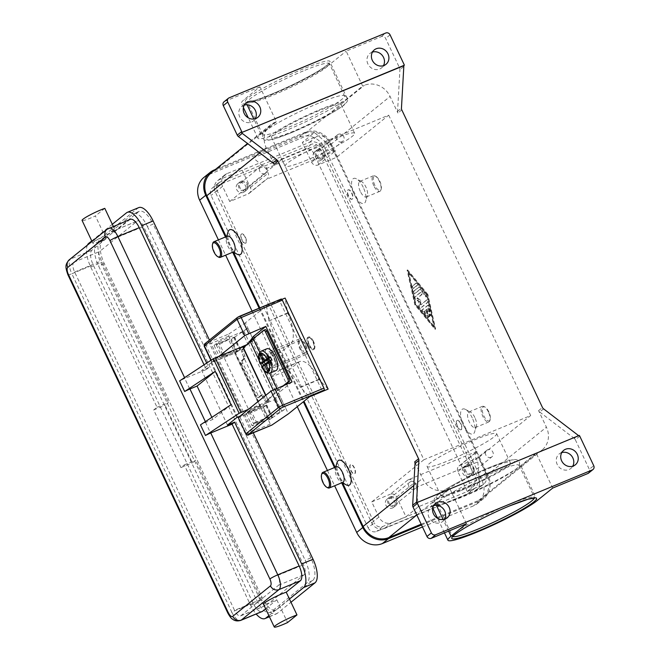 <?xml version="1.0" encoding="UTF-8"?>
<svg xmlns="http://www.w3.org/2000/svg" width="660" height="660" viewBox="0 0 660 660"><rect width="100%" height="100%" fill="white"/><g stroke="black" fill="none" stroke-linecap="round" stroke-linejoin="round"><path stroke-width="0.49" stroke-dasharray="3.3 2.47" d="M318.442 103.224A45.21 4.942 154.7 0 0 263.06 133.353A45.21 4.942 154.7 0 0 262.713 134.557A45.21 4.942 154.7 0 0 288.725 127.248A45.21 4.942 154.7 0 0 344.462 95.915A45.21 4.942 154.7 0 0 343.307 95.419A45.21 4.942 154.7 0 0 318.442 103.224M309.342 344.759A5.907 2.409 -112.5 0 0 314.3 347.663A5.907 2.409 -112.5 0 0 313.228 341.624A5.907 2.409 -112.5 0 0 310.258 337.895A5.907 2.409 -112.5 0 0 308.154 339.257A5.907 2.409 -112.5 0 0 309.342 344.759M308.352 345.279A6.757 2.755 -112.5 0 0 313.153 349.726A6.757 2.755 -112.5 0 0 314.02 348.596A6.757 2.755 -112.5 0 0 312.79 341.69A6.757 2.755 -112.5 0 0 309.4 337.433A6.757 2.755 -112.5 0 0 307.989 337.243A6.757 2.755 -112.5 0 0 308.352 345.279M275.929 370.606A11.814 4.826 67.5 0 1 267.531 362.827A11.814 4.826 67.5 0 1 266.896 348.769M261.723 366.803L264.016 366.085A11.814 4.826 67.5 0 1 263.596 365.293M313.5 341.393A6.757 2.755 -112.5 0 0 308.698 336.955A6.757 2.755 -112.5 0 0 309.061 344.982A6.757 2.755 -112.5 0 0 313.863 349.429A6.757 2.755 -112.5 0 0 313.5 341.393M262.334 396.685L262.193 396.412A2.359 0.726 -113.3 0 0 261.409 395.34A2.359 0.726 -113.3 0 0 260.89 395.142A2.359 0.726 -113.3 0 0 260.815 395.183L262.292 394.556A2.359 0.726 66.7 0 1 262.366 394.507A2.359 0.726 66.7 0 1 262.886 394.705A2.359 0.726 66.7 0 1 263.67 395.786L265.782 399.679A2.359 0.726 -113.3 0 0 266.566 400.752A2.359 0.726 -113.3 0 0 267.085 400.95A2.359 0.726 -113.3 0 0 267.16 400.909L265.238 401.321L262.334 396.685L243.202 356.202L241.329 350.732L241.593 349.833L244.076 347.828L243.482 347.861M242.913 363.322L241.436 363.957A2.359 0.726 66.7 0 1 240.892 362.299A2.359 0.726 66.7 0 1 240.991 361.3L242.459 360.665A2.359 0.726 -113.3 0 0 242.368 361.663A2.359 0.726 -113.3 0 0 242.913 363.322L258.118 395.48A2.359 0.726 -113.3 0 0 258.984 396.825A2.359 0.726 -113.3 0 0 259.603 397.122A2.359 0.726 -113.3 0 0 259.677 397.072L258.2 397.708A2.359 0.726 66.7 0 1 258.126 397.757A2.359 0.726 66.7 0 1 257.515 397.46A2.359 0.726 66.7 0 1 256.641 396.115L258.118 395.48M241.593 349.833L242.781 349.322A2.359 0.726 -113.3 0 0 242.657 350.163A2.359 0.726 -113.3 0 0 243.061 351.607L244.802 355.864A2.359 0.726 66.7 0 1 245.207 357.299A2.359 0.726 66.7 0 1 245.083 358.141L243.606 358.776A2.359 0.726 -113.3 0 0 243.73 357.935A2.359 0.726 -113.3 0 0 243.325 356.499L243.202 356.202M238.078 417.805L262.663 407.888L270.336 424.124L271.656 425.164M237.46 317.419A1.691 1.526 -128.9 0 1 237.806 317.212L205.07 343.67L228.847 334.051L228.739 336.13L236.412 352.366L211.827 362.274L219.532 355.954M287.521 312.906L269.008 320.925A27.011 11.03 67.5 0 1 274.519 340.189A27.011 11.03 67.5 0 1 271.606 352.374L262.729 359.551L281.383 351.829L290.26 344.652A27.011 11.03 -112.5 0 0 293.172 332.475A27.011 11.03 -112.5 0 0 287.661 313.203L285.112 298.072M328.135 389.103L318.928 379.351A27.011 11.03 -112.5 0 0 308.212 364.287A27.011 11.03 -112.5 0 0 299.722 361.564A27.011 11.03 -112.5 0 0 298.576 362.249L289.699 369.427L281.383 351.829M289.699 369.427L271.046 377.149L279.923 369.971A27.011 11.03 67.5 0 1 281.069 369.286A27.011 11.03 67.5 0 1 289.558 372.009A27.011 11.03 67.5 0 1 300.275 387.073L309.482 396.817M491.131 457.273A4.15 3.762 -128.9 0 1 486.75 450.31A4.15 3.762 -128.9 0 1 492.608 451.621A4.15 3.762 -128.9 0 1 491.131 457.273M469.392 476.19A5.23 4.744 51.1 0 0 470.464 475.555A5.23 4.744 51.1 0 0 471.257 469.062A5.23 4.744 51.1 0 0 464.945 466.777A5.23 4.744 51.1 0 0 463.881 467.412A5.23 4.744 51.1 0 0 463.081 473.905A5.23 4.744 51.1 0 0 469.392 476.19M467.164 464.986A5.23 4.744 -128.9 0 1 473.476 467.263A5.23 4.744 -128.9 0 1 472.684 473.756A5.23 4.744 -128.9 0 1 471.611 474.391A5.23 4.744 -128.9 0 1 465.3 472.114A5.23 4.744 -128.9 0 1 466.1 465.622A5.23 4.744 -128.9 0 1 467.164 464.986M467.627 465.96A4.15 3.762 -128.9 0 1 471.999 472.923A4.15 3.762 -128.9 0 1 466.15 471.611A4.15 3.762 -128.9 0 1 467.627 465.96M265.072 173.539A4.15 3.762 -128.9 0 1 260.7 166.576A4.15 3.762 -128.9 0 1 266.549 167.887A4.15 3.762 -128.9 0 1 265.072 173.539M243.334 192.448A5.23 4.744 51.1 0 0 244.406 191.821A5.23 4.744 51.1 0 0 245.198 185.32A5.23 4.744 51.1 0 0 238.887 183.043A5.23 4.744 51.1 0 0 237.823 183.678A5.23 4.744 51.1 0 0 237.023 190.171A5.23 4.744 51.1 0 0 243.334 192.448M241.106 181.252A5.23 4.744 -128.9 0 1 247.417 183.529A5.23 4.744 -128.9 0 1 246.625 190.022A5.23 4.744 -128.9 0 1 245.553 190.657A5.23 4.744 -128.9 0 1 239.242 188.38A5.23 4.744 -128.9 0 1 240.042 181.888A5.23 4.744 -128.9 0 1 241.106 181.252M241.568 182.226A4.15 3.762 -128.9 0 1 245.941 189.181A4.15 3.762 -128.9 0 1 240.091 187.877A4.15 3.762 -128.9 0 1 241.568 182.226M414.233 489.093A4.15 3.762 -128.9 0 1 409.86 482.13A4.15 3.762 -128.9 0 1 415.709 483.442A4.15 3.762 -128.9 0 1 414.233 489.093M392.494 508.002A5.23 4.744 51.1 0 0 393.566 507.375A5.23 4.744 51.1 0 0 394.358 500.874A5.23 4.744 51.1 0 0 388.055 498.597A5.23 4.744 51.1 0 0 386.983 499.232A5.23 4.744 51.1 0 0 386.191 505.725A5.23 4.744 51.1 0 0 392.494 508.002M390.274 496.807A5.23 4.744 -128.9 0 1 396.577 499.084A5.23 4.744 -128.9 0 1 395.786 505.577A5.23 4.744 -128.9 0 1 394.713 506.212A5.23 4.744 -128.9 0 1 388.41 503.935A5.23 4.744 -128.9 0 1 389.202 497.442A5.23 4.744 -128.9 0 1 390.274 496.807M390.728 497.78A4.15 3.762 -128.9 0 1 395.101 504.735A4.15 3.762 -128.9 0 1 389.251 503.431A4.15 3.762 -128.9 0 1 390.728 497.78M341.971 141.719A4.15 3.762 -128.9 0 1 337.59 134.764A4.15 3.762 -128.9 0 1 343.447 136.067A4.15 3.762 -128.9 0 1 341.971 141.719M320.232 160.636A5.23 4.744 51.1 0 0 321.296 160A5.23 4.744 51.1 0 0 322.096 153.508A5.23 4.744 51.1 0 0 315.785 151.222A5.23 4.744 51.1 0 0 314.721 151.858A5.23 4.744 51.1 0 0 313.921 158.35A5.23 4.744 51.1 0 0 320.232 160.636M318.004 149.432A5.23 4.744 -128.9 0 1 324.316 151.709A5.23 4.744 -128.9 0 1 323.515 158.202A5.23 4.744 -128.9 0 1 322.451 158.837A5.23 4.744 -128.9 0 1 316.14 156.56A5.23 4.744 -128.9 0 1 316.94 150.067A5.23 4.744 -128.9 0 1 318.004 149.432M318.466 150.406A4.15 3.762 -128.9 0 1 322.839 157.369A4.15 3.762 -128.9 0 1 316.981 156.057A4.15 3.762 -128.9 0 1 318.466 150.406M234.184 351.277A6.757 0.742 154.7 0 1 234.176 351.376A6.757 0.742 -25.3 0 1 232.848 352.457A6.757 0.742 -25.3 0 1 226.198 355.814A6.757 0.742 -25.3 0 1 221.974 357.052A6.757 0.742 -25.3 0 1 223.311 355.872L217.577 343.736A6.757 0.742 154.7 0 0 216.645 344.388A6.757 0.742 154.7 0 0 216.241 344.916A6.757 0.742 154.7 0 0 220.126 343.827A6.757 0.742 154.7 0 0 227.114 340.321A6.757 0.742 154.7 0 0 228.442 339.24L265.733 418.135A6.757 0.742 -25.3 0 1 264.404 419.207A6.757 0.742 -25.3 0 1 257.416 422.713A6.757 0.742 -25.3 0 1 253.531 423.803A6.757 0.742 -25.3 0 1 253.935 423.274A6.757 0.742 -25.3 0 1 254.867 422.631L249.125 410.487A6.757 0.742 154.7 0 0 247.789 411.667A6.757 0.742 154.7 0 0 252.021 410.429A6.757 0.742 154.7 0 0 258.662 407.072A6.757 0.742 154.7 0 0 259.999 405.991A6.757 0.742 -25.3 0 0 259.999 405.892A6.757 0.742 -25.3 0 0 256.113 406.989A6.757 0.742 -25.3 0 0 249.125 410.487L223.311 355.872A6.757 0.742 154.7 0 1 230.299 352.374A6.757 0.742 154.7 0 1 234.184 351.277L259.999 405.892M265.658 608.801L276.804 599.791A15.197 1.658 -25.3 0 1 268.257 603.322A15.197 1.658 -25.3 0 1 263.505 604.246M113.297 226.355L115.541 231.107A15.197 1.658 154.7 0 0 100.518 237.856A15.197 1.658 154.7 0 0 92.829 243.177A15.197 1.658 154.7 0 0 97.589 242.261A15.197 1.658 154.7 0 0 106.128 238.722L95.37 215.968A15.197 1.658 -25.3 0 1 86.831 219.499A15.197 1.658 -25.3 0 1 82.071 220.423M231.033 404.72L212.85 419.413L205.73 422.367A6.757 0.742 154.7 0 0 201.052 424.553A6.757 0.742 154.7 0 0 200.467 424.867M204.055 364.798L206.291 369.526L184.932 378.37A6.757 0.742 154.7 0 0 180.254 380.556A6.757 0.742 154.7 0 0 179.668 380.878M321.816 473.764A8.44 3.448 -112.5 0 0 323.35 482.394A8.44 3.448 -112.5 0 0 327.591 487.723M336.427 466.76A8.44 3.448 -112.5 0 0 335.346 468.171A8.44 3.448 -112.5 0 0 336.88 476.8A8.44 3.448 -112.5 0 0 341.113 482.122A8.44 3.448 -112.5 0 0 342.878 482.353M346.269 484.894A13.505 5.511 67.5 0 1 339.487 476.38A13.505 5.511 67.5 0 1 337.029 462.569M351.087 470.481A5.065 2.071 -112.5 0 0 354.692 473.814A5.065 2.071 -112.5 0 0 354.42 467.791A5.065 2.071 -112.5 0 0 350.815 464.459A5.065 2.071 -112.5 0 0 351.087 470.481M350.807 470.596A5.065 2.071 -112.5 0 0 354.403 473.93A5.065 2.071 -112.5 0 0 354.131 467.907A5.065 2.071 -112.5 0 0 350.534 464.574A5.065 2.071 -112.5 0 0 350.807 470.596M488.383 411.914A8.44 3.448 -112.5 0 0 484.151 406.593A8.44 3.448 -112.5 0 0 482.386 406.362A8.44 3.448 -112.5 0 0 482.839 416.402A8.44 3.448 -112.5 0 0 488.837 421.963A8.44 3.448 -112.5 0 0 489.926 420.544A8.44 3.448 -112.5 0 0 488.383 411.914M488.821 411.848A7.598 3.102 -112.5 0 0 485.009 407.055A7.598 3.102 -112.5 0 0 482.303 408.812A7.598 3.102 -112.5 0 0 483.829 415.882A7.598 3.102 -112.5 0 0 490.207 419.611A7.598 3.102 -112.5 0 0 488.821 411.848M474.862 417.516A8.44 3.448 -112.5 0 0 470.621 412.195A8.44 3.448 -112.5 0 0 468.856 411.955A8.44 3.448 -112.5 0 0 469.31 421.996A8.44 3.448 -112.5 0 0 475.315 427.556A8.44 3.448 -112.5 0 0 476.396 426.145A8.44 3.448 -112.5 0 0 474.862 417.516M472.255 417.937A13.505 5.511 -112.5 0 0 465.473 409.423A13.505 5.511 -112.5 0 0 460.655 412.533A13.505 5.511 -112.5 0 0 463.378 425.114A13.505 5.511 -112.5 0 0 474.713 431.747A13.505 5.511 -112.5 0 0 472.255 417.937M460.647 423.835A5.065 2.071 -112.5 0 0 457.05 420.502A5.065 2.071 -112.5 0 0 457.322 426.525A5.065 2.071 -112.5 0 0 460.919 429.858A5.065 2.071 -112.5 0 0 460.647 423.835M457.603 426.409A5.065 2.071 67.5 0 1 457.331 420.379A5.065 2.071 67.5 0 1 460.936 423.712A5.065 2.071 67.5 0 1 461.208 429.742A5.065 2.071 67.5 0 1 457.603 426.409M218.584 257.12A8.44 3.448 67.5 0 1 214.351 251.798A8.44 3.448 67.5 0 1 212.809 243.169M233.879 251.757A8.44 3.448 67.5 0 1 232.114 251.526A8.44 3.448 67.5 0 1 227.873 246.205A8.44 3.448 67.5 0 1 226.339 237.575A8.44 3.448 67.5 0 1 227.419 236.156M237.262 254.298A13.505 5.511 67.5 0 1 230.48 245.784A13.505 5.511 67.5 0 1 228.022 231.974M245.413 237.196A5.065 2.071 67.5 0 1 245.685 243.218A5.065 2.071 67.5 0 1 242.088 239.885A5.065 2.071 67.5 0 1 241.816 233.863A5.065 2.071 67.5 0 1 245.413 237.196M241.799 240.001A5.065 2.071 -112.5 0 0 245.404 243.334A5.065 2.071 -112.5 0 0 245.132 237.311A5.065 2.071 -112.5 0 0 241.527 233.978A5.065 2.071 -112.5 0 0 241.799 240.001M373.832 185.806A8.44 3.448 67.5 0 1 373.387 175.766A8.44 3.448 67.5 0 1 375.144 175.997A8.44 3.448 67.5 0 1 379.385 181.319A8.44 3.448 67.5 0 1 380.919 189.948A8.44 3.448 67.5 0 1 379.838 191.359A8.44 3.448 67.5 0 1 373.832 185.806M374.822 185.287A7.598 3.102 67.5 0 1 373.296 178.208A7.598 3.102 67.5 0 1 376.002 176.459A7.598 3.102 67.5 0 1 379.822 181.252A7.598 3.102 67.5 0 1 381.2 189.016A7.598 3.102 67.5 0 1 374.822 185.287M360.31 191.4A8.44 3.448 67.5 0 1 359.857 181.36A8.44 3.448 67.5 0 1 361.622 181.591A8.44 3.448 67.5 0 1 365.854 186.92A8.44 3.448 67.5 0 1 367.389 195.55A8.44 3.448 67.5 0 1 366.308 196.96A8.44 3.448 67.5 0 1 360.31 191.4M363.248 187.341A13.505 5.511 -112.5 0 0 356.466 178.827A13.505 5.511 -112.5 0 0 351.656 181.937A13.505 5.511 -112.5 0 0 354.37 194.518A13.505 5.511 -112.5 0 0 365.706 201.143A13.505 5.511 -112.5 0 0 363.248 187.341M348.315 195.929A5.065 2.071 67.5 0 1 348.043 189.898A5.065 2.071 67.5 0 1 351.648 193.24A5.065 2.071 67.5 0 1 351.92 199.262A5.065 2.071 67.5 0 1 348.315 195.929M348.604 195.805A5.065 2.071 67.5 0 1 348.332 189.783A5.065 2.071 67.5 0 1 351.928 193.116A5.065 2.071 67.5 0 1 352.201 199.147A5.065 2.071 67.5 0 1 348.604 195.805M493.036 472.585A45.21 4.942 154.7 0 0 437.308 503.918A45.21 4.942 154.7 0 0 438.463 504.413A45.21 4.942 154.7 0 0 463.32 496.609A45.21 4.942 154.7 0 0 518.711 466.48A45.21 4.942 154.7 0 0 519.057 465.275A45.21 4.942 154.7 0 0 493.036 472.585M449.237 460.325A38.453 4.207 154.7 0 0 496.65 433.669A38.453 4.207 154.7 0 0 474.515 439.89A38.453 4.207 154.7 0 0 427.111 466.546A38.453 4.207 154.7 0 0 449.237 460.325M462.866 489.151A38.453 4.207 154.7 0 0 510.271 462.495A38.453 4.207 154.7 0 0 488.144 468.715A38.453 4.207 154.7 0 0 440.74 495.363A38.453 4.207 154.7 0 0 462.866 489.151M307.246 159.943A38.453 4.207 -25.3 0 1 285.12 166.163A38.453 4.207 -25.3 0 1 332.524 139.507A38.453 4.207 -25.3 0 1 354.659 133.287A38.453 4.207 -25.3 0 1 307.246 159.943M318.904 110.682A38.453 4.207 154.7 0 0 271.499 137.338A38.453 4.207 154.7 0 0 293.626 131.117A38.453 4.207 154.7 0 0 341.03 104.462A38.453 4.207 154.7 0 0 318.904 110.682M579.777 436.178L575.338 439.766A3.374 3.061 51.1 0 0 574.241 438.405L578.127 435.27M543.559 408.845L539.674 411.98A3.374 3.061 -128.9 0 1 538.577 410.619L546.406 427.185A20.262 18.356 -128.9 0 1 542.058 450.013A20.262 18.356 -128.9 0 1 537.925 452.463L536.192 453.181L552.684 488.078M397.633 112.2A3.374 3.061 -128.9 0 1 397.567 111.35L399.927 69.647A3.374 3.061 51.1 0 0 399.589 67.972L385.638 38.445A3.374 3.061 51.1 0 0 381.348 36.589L346.153 51.158L362.645 86.047L364.378 85.33A20.262 18.356 -128.9 0 1 390.076 96.459L397.906 113.025A3.374 3.061 -128.9 0 1 397.633 112.2M588.571 473.096A3.374 3.061 51.1 0 0 589.297 469.293L593.736 465.704M229.152 97.82L224.713 101.401A3.374 3.061 51.1 0 0 224.02 101.813M244.282 105.13A9.281 8.415 51.1 0 0 243.614 105.377A9.281 8.415 51.1 0 0 241.717 106.499A9.281 8.415 51.1 0 0 240.306 118.016A9.281 8.415 51.1 0 0 251.501 122.059A9.281 8.415 51.1 0 0 253.39 120.937A9.281 8.415 51.1 0 0 255.263 118.718M561.767 452.611A9.281 8.415 51.1 0 0 561.091 452.851A9.281 8.415 51.1 0 0 559.202 453.973A9.281 8.415 51.1 0 0 557.791 465.498A9.281 8.415 51.1 0 0 568.986 469.54A9.281 8.415 51.1 0 0 570.875 468.418A9.281 8.415 51.1 0 0 572.748 466.191M372.446 52.099A9.281 8.415 51.1 0 0 371.77 52.338A9.281 8.415 51.1 0 0 369.88 53.468A9.281 8.415 51.1 0 0 368.47 64.985A9.281 8.415 51.1 0 0 379.665 69.028A9.281 8.415 51.1 0 0 381.554 67.906A9.281 8.415 51.1 0 0 383.427 65.686M433.603 505.642A9.281 8.415 51.1 0 0 432.935 505.882A9.281 8.415 51.1 0 0 431.038 507.004A9.281 8.415 51.1 0 0 429.627 518.529A9.281 8.415 51.1 0 0 440.822 522.571A9.281 8.415 51.1 0 0 442.712 521.449A9.281 8.415 51.1 0 0 444.584 519.23M578.597 435.699A3.374 3.061 -128.9 0 1 578.737 435.856L416.608 502.945M578.737 435.856L579.29 435.41M226.182 236.676L233.566 252.31M259.834 307.865L303.979 401.263M335.181 467.272L342.573 482.906M536.192 453.181L520.773 465.638A51.117 5.593 -25.3 0 1 470.283 493.012A51.117 5.593 -25.3 0 1 431.442 505.329A51.117 5.593 -25.3 0 1 434.536 501.328L449.947 488.87L448.214 489.588A20.262 18.356 -128.9 0 1 422.524 478.451L414.686 461.885M274.015 164.29L266.186 147.725A20.262 18.356 -128.9 0 1 270.542 124.905A20.262 18.356 -128.9 0 1 274.667 122.446L276.408 121.729L259.916 86.84L244.497 99.297A51.117 5.593 -25.3 0 0 241.403 103.298A51.117 5.593 -25.3 0 0 280.244 90.989A51.117 5.593 -25.3 0 0 330.734 63.616L346.153 51.158M575.338 439.766L589.297 469.293M539.674 411.98L574.241 438.405M437.225 517.556L478.558 500.453A20.262 18.356 51.1 0 0 482.683 498.003A20.262 18.356 51.1 0 0 487.039 475.175L330.709 144.449A20.262 18.356 51.1 0 0 305.011 133.32L215.3 170.437A20.262 18.356 51.1 0 0 211.167 172.887M427.878 294.451L407.649 269.915L415.396 304.54L435.616 329.084L427.878 294.451L427.309 294.69L435.047 329.315L414.826 304.78L407.08 270.154L427.309 294.69M276.408 121.729L260.997 134.194A51.117 5.593 154.7 0 0 257.895 138.196A51.117 5.593 154.7 0 0 296.744 125.879A51.117 5.593 154.7 0 0 347.234 98.505L362.645 86.047M421.162 524.205L436.706 517.77M388.699 115.17L530.689 415.552L423.893 459.748L281.902 159.365L388.699 115.17L336.55 157.327L318.037 164.992A5.065 4.587 -128.9 0 1 311.611 162.203L302.288 142.486L314.498 132.619L253.267 157.954L265.98 168.638L268.133 173.192A5.065 4.587 -128.9 0 1 267.044 178.893A5.065 4.587 -128.9 0 1 266.013 179.512L335.791 150.637A5.065 4.587 -128.9 0 1 329.365 147.856L327.212 143.302L314.498 132.619M224.713 101.401L259.916 86.84M466.447 523.76L449.947 488.87M265.98 168.638L327.212 143.302M408.004 479.894A5.065 4.587 -128.9 0 1 414.43 482.674L416.575 487.228L477.807 461.893L475.662 457.339A5.065 4.587 -128.9 0 1 476.751 451.63A5.065 4.587 -128.9 0 1 477.782 451.019L408.004 479.894L390.25 494.241A5.065 4.587 -128.9 0 1 396.668 497.029L405.991 516.747L418.201 506.88L479.432 481.544L477.807 461.893M416.575 487.228L418.201 506.88M479.432 481.544L467.231 491.411L481.47 485.521A10.131 9.182 51.1 0 0 483.532 484.291A10.131 9.182 51.1 0 0 485.71 472.882L478.533 457.71L530.689 415.552M384.541 528.47L474.251 491.353A10.131 9.182 51.1 0 0 476.322 490.124A10.131 9.182 51.1 0 0 478.492 478.714L322.162 147.988A10.131 9.182 51.1 0 0 309.317 142.42L219.607 179.545A10.131 9.182 51.1 0 0 217.536 180.766A10.131 9.182 51.1 0 0 215.358 192.184L371.695 522.902A10.131 9.182 51.1 0 0 384.541 528.47L391.751 522.646L405.991 516.747M478.533 457.71L460.028 465.374A5.065 4.587 51.1 0 0 458.989 465.985A5.065 4.587 51.1 0 0 457.908 471.694L467.231 491.411M106.128 238.722L91.971 250.165A12.664 5.164 -112.5 0 0 93.192 264.908L253.11 603.215A12.664 5.164 -112.5 0 0 262.111 611.556M112.315 224.285L91.756 240.908M104.791 208.354L95.37 215.968M130.243 219.343A12.664 5.164 -112.5 0 0 129.698 219.664L115.541 231.107M206.291 369.526L208.791 367.513L206.687 363.066M268.884 615.623L289.451 599.008M276.804 599.791L287.562 622.545M87.417 245.124A20.262 8.266 -112.5 0 0 90.692 266.929L157.03 407.253L153.697 409.951L180.947 467.593L184.28 464.904L250.61 605.236A20.262 8.266 -112.5 0 0 256.146 614.023M147.403 226.479L305.167 560.241A19.412 7.928 67.5 0 1 307.032 582.846L270.971 611.993A19.412 7.928 67.5 0 1 270.146 612.488A19.412 7.928 67.5 0 1 256.344 599.709L98.571 265.947A19.412 7.928 67.5 0 1 96.706 243.342L132.775 214.186A19.412 7.928 67.5 0 1 133.6 213.7A19.412 7.928 67.5 0 1 147.403 226.479L153.095 224.12A19.412 7.928 -112.5 0 0 139.293 211.34A19.412 7.928 -112.5 0 0 138.468 211.835L102.407 240.983A19.412 7.928 -112.5 0 0 104.272 263.587L262.036 597.349A19.412 7.928 -112.5 0 0 275.839 610.129A19.412 7.928 -112.5 0 0 276.664 609.642L312.733 580.486A19.412 7.928 -112.5 0 0 310.86 557.881L153.095 224.12M260.188 599.742L100.27 261.426A8.44 3.448 67.5 0 1 99.462 251.6L137.189 221.1A8.44 3.448 67.5 0 1 137.552 220.886A8.44 3.448 67.5 0 1 143.55 226.446L303.468 564.754A8.44 3.448 67.5 0 1 304.285 574.588L266.549 605.08A8.44 3.448 67.5 0 1 266.195 605.294A8.44 3.448 67.5 0 1 260.188 599.742L234.556 610.343L74.638 272.036A8.44 3.448 67.5 0 1 73.829 262.21L111.556 231.709A8.44 3.448 67.5 0 1 111.919 231.495A8.44 3.448 67.5 0 1 117.917 237.055L277.835 575.363A8.44 3.448 67.5 0 1 278.652 585.189L240.916 615.689A8.44 3.448 67.5 0 1 240.562 615.904A8.44 3.448 67.5 0 1 234.556 610.343M157.03 407.253L168.415 402.542L165.091 405.232L192.34 462.883L195.665 460.193L262.003 600.526A20.262 8.266 -112.5 0 0 276.408 613.858A20.262 8.266 -112.5 0 0 277.266 613.346L290.986 602.258M138.724 207.611A20.262 8.266 -112.5 0 0 137.866 208.123L100.138 238.623A20.262 8.266 -112.5 0 0 102.085 262.21L168.415 402.542M184.28 464.904L195.665 460.193M180.947 467.593L192.34 462.883M153.697 409.951L165.091 405.232M253.267 432.787L209.435 340.065M248.539 409.249L269.173 400.925L260.502 407.715L239.885 416.245M208.791 367.513L201.671 370.458L211.043 362.876L234.688 353.1L243.358 346.31L244.076 347.828M211.868 417.351L212.85 419.413M265.873 395.233L267.861 399.44L268.554 399.275L265.98 401.412M236.866 417.491L211.043 362.876M227.486 425.073L201.671 370.458M285.153 384.788L278.924 389.829A100.444 10.989 154.7 0 0 276.053 392.345L267.16 400.909M267.861 399.44L274.576 392.98A102.135 11.17 -25.3 0 1 277.72 390.233L283.726 385.374M243.606 358.776L240.991 361.3M241.436 363.957L256.641 396.115M258.2 397.708L260.815 395.183M268.546 358.842L267.284 356.177L261.583 355.286M265.733 364.072L270.146 362.241L264.016 366.085M268.455 369.823L271.582 365.277L270.146 362.241M269 358.652L270.938 357.415L268.727 358.075M261.038 354.131L268.389 355.278L269.825 358.314M271.582 365.277L272.695 364.386L268.653 370.243M271.697 359.865L270.163 361.111L272.365 360.451L271.26 361.35L265.567 363.701M271.26 361.35L272.695 364.386M268.389 355.278L267.284 356.177M269.923 360.608L270.163 361.111M272.365 360.451L270.938 357.415M265.551 364.84L265.279 364.262M268.274 361.515L269.041 363.14M408.73 272.192L427.399 294.838L434.544 326.807L415.874 304.153L408.73 272.192L408.161 272.432L426.83 295.078L433.975 327.038L415.305 304.392L408.161 272.432M428.282 305.135L422.515 309.796A1.262 0.52 -112.5 0 0 422.969 311.792L427.63 317.452A1.262 0.52 -112.5 0 0 428.208 317.765A1.262 0.52 -112.5 0 0 428.365 316.94A1.262 0.52 -112.5 0 0 427.82 315.736L424.314 311.487L426.055 310.076L428.744 315.769A1.262 0.52 -112.5 0 0 429.652 316.602A1.262 0.52 -112.5 0 0 429.577 315.092L426.888 309.4L428.637 307.997L429.973 313.987A1.262 0.52 -112.5 0 0 431.087 315.43A1.262 0.52 -112.5 0 0 431.236 314.539L429.445 306.553A1.262 0.52 -112.5 0 0 428.332 305.101A1.262 0.52 -112.5 0 0 428.282 305.135L427.713 305.374A1.262 0.52 67.5 0 1 427.762 305.341A1.262 0.52 67.5 0 1 428.876 306.784L430.666 314.779A1.262 0.52 67.5 0 1 430.518 315.67A1.262 0.52 67.5 0 1 429.404 314.226L428.068 308.228L426.319 309.639L429.008 315.332A1.262 0.52 67.5 0 1 429.082 316.833A1.262 0.52 67.5 0 1 428.175 316L425.486 310.307L423.745 311.718L427.243 315.967A1.262 0.52 67.5 0 1 427.795 317.171A1.262 0.52 67.5 0 1 427.639 317.996A1.262 0.52 67.5 0 1 427.061 317.691L422.392 312.023A1.262 0.52 67.5 0 1 421.946 310.027L427.713 305.374M412.665 285.995A1.262 0.52 -112.5 0 0 412.756 287.397A1.262 0.52 -112.5 0 0 413.688 288.304A1.262 0.52 -112.5 0 0 413.737 288.272L417.483 285.244A1.262 0.52 -112.5 0 0 417.392 283.833A1.262 0.52 -112.5 0 0 416.46 282.934A1.262 0.52 -112.5 0 0 416.411 282.967L412.665 285.995L415.833 283.206A1.262 0.52 67.5 0 1 415.891 283.173A1.262 0.52 67.5 0 1 416.823 284.072A1.262 0.52 67.5 0 1 416.914 285.475L413.168 288.502A1.262 0.52 67.5 0 1 413.119 288.536A1.262 0.52 67.5 0 1 412.186 287.636A1.262 0.52 67.5 0 1 412.096 286.226M419.521 286.745L413.853 291.324A1.262 0.52 -112.5 0 0 413.944 292.726A1.262 0.52 -112.5 0 0 414.876 293.626A1.262 0.52 -112.5 0 0 414.934 293.593L420.354 289.212L426.343 296.48A1.262 0.52 -112.5 0 0 426.921 296.786A1.262 0.52 -112.5 0 0 427.078 295.969A1.262 0.52 -112.5 0 0 426.525 294.756L420.148 287.017A1.262 0.52 -112.5 0 0 419.57 286.712A1.262 0.52 -112.5 0 0 419.521 286.745L418.951 286.976A1.262 0.52 67.5 0 1 419.001 286.943A1.262 0.52 67.5 0 1 419.578 287.257L425.956 294.995A1.262 0.52 67.5 0 1 426.508 296.2A1.262 0.52 67.5 0 1 426.352 297.025A1.262 0.52 67.5 0 1 425.774 296.711L419.785 289.451L414.356 293.832A1.262 0.52 67.5 0 1 414.307 293.865A1.262 0.52 67.5 0 1 413.374 292.957A1.262 0.52 67.5 0 1 413.284 291.555L418.951 286.976M420.692 304.978L420.799 300.168L417.466 298.155L421.888 294.575A1.262 0.52 -112.5 0 0 421.806 293.164A1.262 0.52 -112.5 0 0 420.874 292.264A1.262 0.52 -112.5 0 0 420.816 292.298L415.107 296.917A1.262 0.52 -112.5 0 0 415.082 298.023A1.262 0.52 -112.5 0 0 415.833 299.17L419.38 301.315L419.265 306.43A1.262 0.52 -112.5 0 0 419.677 307.766A1.262 0.52 -112.5 0 0 420.428 308.327A1.262 0.52 -112.5 0 0 420.486 308.294L428.167 302.082A1.262 0.52 -112.5 0 0 428.076 300.679A1.262 0.52 -112.5 0 0 427.144 299.772A1.262 0.52 -112.5 0 0 427.086 299.805L420.692 304.978L426.517 300.044A1.262 0.52 67.5 0 1 426.574 300.011A1.262 0.52 67.5 0 1 427.507 300.911A1.262 0.52 67.5 0 1 427.597 302.321L419.917 308.525A1.262 0.52 67.5 0 1 419.859 308.558A1.262 0.52 67.5 0 1 419.108 307.997A1.262 0.52 67.5 0 1 418.696 306.669L418.811 301.554L415.264 299.409A1.262 0.52 67.5 0 1 414.513 298.254A1.262 0.52 67.5 0 1 414.538 297.149L420.247 292.528A1.262 0.52 67.5 0 1 420.304 292.504A1.262 0.52 67.5 0 1 421.237 293.403A1.262 0.52 67.5 0 1 421.319 294.805L416.897 298.386L420.23 300.407L420.123 305.217M226.817 173.712A10.131 9.182 51.1 0 0 224.755 174.941A10.131 9.182 51.1 0 0 222.577 186.351L229.746 201.523L248.259 193.858A5.065 4.587 51.1 0 0 249.29 193.248A5.065 4.587 51.1 0 0 250.379 187.539L241.057 167.821L226.817 173.712L219.607 179.545M218.41 239.885L225.637 255.172M252.062 311.083L297.264 406.7M327.418 470.489L334.637 485.768M422.474 526.977L473.525 505.849A20.262 18.356 51.1 0 0 477.65 503.398A20.262 18.356 51.1 0 0 482.006 480.571L324.959 148.335A20.262 18.356 51.1 0 0 299.26 137.197L208.123 174.908A20.262 18.356 51.1 0 0 203.998 177.358M368.082 527.711A6.757 6.121 51.1 0 0 376.654 531.424L467.783 493.713A6.757 6.121 51.1 0 0 469.161 492.896A6.757 6.121 51.1 0 0 470.613 485.29L313.566 153.046A6.757 6.121 51.1 0 0 305.002 149.333L213.865 187.044A6.757 6.121 51.1 0 0 212.487 187.861A6.757 6.121 51.1 0 0 211.035 195.475L368.082 527.711L374.187 522.778L217.14 190.542A6.757 6.121 -128.9 0 1 218.592 182.927A6.757 6.121 -128.9 0 1 219.97 182.111L311.099 144.4A6.757 6.121 -128.9 0 1 319.671 148.112L476.718 480.356A6.757 6.121 -128.9 0 1 475.266 487.963A6.757 6.121 -128.9 0 1 473.888 488.779L382.75 526.49A6.757 6.121 -128.9 0 1 374.187 522.778M225.464 236.973L232.691 252.252M259.116 308.162L303.369 401.767M334.471 467.569L341.69 482.848M421.517 524.964L479.63 500.915A20.262 18.356 51.1 0 0 483.755 498.465A20.262 18.356 51.1 0 0 488.111 475.637L331.056 143.401A20.262 18.356 51.1 0 0 305.365 132.264L215.35 169.513M417.466 298.155L416.897 298.386M420.799 300.168L420.23 300.407M419.38 301.315L418.811 301.554M420.354 289.212L419.785 289.451M415.396 304.54L414.826 304.78M407.649 269.915L407.08 270.154M435.616 329.084L435.047 329.315M415.874 304.153L415.305 304.392M434.544 326.807L433.975 327.038M427.399 294.838L426.83 295.078M424.314 311.487L423.745 311.718M426.055 310.076L425.486 310.307M426.888 309.4L426.319 309.639M428.637 307.997L428.068 308.228M253.267 157.954L241.057 167.821M336.55 157.327L329.373 142.156A10.131 9.182 51.1 0 0 316.528 136.587L302.288 142.486M229.746 201.523L281.902 159.365M423.893 459.748L371.737 501.905L378.906 517.077A10.131 9.182 51.1 0 0 391.751 522.646M371.737 501.905L390.25 494.241M281.878 299.409L279.411 300.432L322.443 391.454M271.046 377.149L288.395 413.861M268.859 320.62L266.459 305.795L245.371 322.839L262.729 359.551M300.415 387.37L319.069 379.657M266.459 305.795L279.411 300.432L281.077 299.087M228.847 334.051L245.371 322.839M246.716 344.743L253.63 340.642L247.879 328.144L231.363 339.364L237.237 351.805L236.412 352.366M263.356 407.377L269.371 419.768L285.887 408.548L279.873 396.165L274.197 399.745L250.635 409.802L246.196 413.391L266.739 405.017L263.356 407.377L269.239 419.818L272.621 417.458L252.079 425.824L256.517 422.235L280.079 412.186L285.755 408.606M262.663 407.888L263.488 407.327M292.058 381.934L279.856 391.801L274.453 398.409L279.873 396.165M274.453 398.409L248.35 343.175M253.63 340.642L248.209 342.887M237.237 351.805L240.257 349.717L239.522 349.767L219.945 357.86L224.392 354.272L243.391 346.162M247.748 328.201L242.071 331.774L218.51 341.83L214.071 345.419L233.64 337.326L234.382 337.276L231.363 339.364M246.196 413.391L252.079 425.824M250.635 409.802L256.517 422.235M218.51 341.83L224.392 354.272M214.071 345.419L219.945 357.86M237.113 351.854L231.231 339.413M254.867 422.631L265.733 418.135M228.442 339.24L217.577 343.736M242.781 349.322L251.674 340.758A100.444 10.989 -25.3 0 1 254.537 338.25L254.347 337.837M279.856 391.801L254.537 338.25L265.081 329.719L263.662 330.313M242.459 360.665L245.083 358.141M262.292 394.556L259.677 397.072M305.514 344.487A8.44 3.448 -112.5 0 0 299.516 338.926A8.44 3.448 -112.5 0 0 299.962 348.967A8.44 3.448 -112.5 0 0 305.968 354.527A8.44 3.448 -112.5 0 0 305.514 344.487M268.637 361.936A8.44 3.448 67.5 0 1 268.183 351.887A8.44 3.448 67.5 0 1 274.189 357.448A8.44 3.448 67.5 0 1 274.642 367.488A8.44 3.448 67.5 0 1 268.637 361.936M300.523 348.521A6.757 2.755 -112.5 0 0 305.324 352.968A6.757 2.755 -112.5 0 0 304.961 344.933A6.757 2.755 -112.5 0 0 300.16 340.486A6.757 2.755 -112.5 0 0 300.523 348.521M269.189 361.482A6.757 2.755 -112.5 0 0 273.991 365.929A6.757 2.755 -112.5 0 0 273.628 357.893A6.757 2.755 -112.5 0 0 268.826 353.447A6.757 2.755 -112.5 0 0 269.189 361.482M461.2 490.495A43.519 4.76 154.7 0 0 512.218 463.741A43.519 4.76 154.7 0 0 489.811 467.371A43.519 4.76 154.7 0 0 438.793 494.126A43.519 4.76 154.7 0 0 461.2 490.495M262.589 366.671A11.814 4.826 -112.5 0 0 270.237 372.966M240.017 417.26L247.69 433.488A1.691 0.693 -112.5 0 0 248.358 434.428A1.691 0.693 -112.5 0 0 248.803 434.618M205.936 343.53A1.691 0.693 -112.5 0 0 205.755 344.297A1.691 0.693 -112.5 0 0 206.101 345.502L204.154 346.046M290.26 344.652L271.606 352.374M279.923 369.971L298.576 362.249M205.73 422.367L205.384 421.624M67.947 274.84A6.757 0.742 154.7 0 0 68.45 274.89A6.757 0.742 154.7 0 0 71.833 273.743L231.751 612.059A6.757 0.742 -25.3 0 1 228.368 613.198A6.757 0.742 -25.3 0 1 227.865 613.148M291.959 132.462A43.519 4.76 154.7 0 0 342.977 105.707A43.519 4.76 154.7 0 0 320.57 109.337A43.519 4.76 154.7 0 0 269.552 136.092A43.519 4.76 154.7 0 0 291.959 132.462M452.876 536.481A45.21 4.942 -25.3 0 1 452.562 536.184A45.21 4.942 -25.3 0 1 508.291 504.851A45.21 4.942 -25.3 0 1 534.303 497.541A45.21 4.942 -25.3 0 1 534.336 497.978M303.196 70.958A45.21 4.942 154.7 0 0 247.459 102.292A45.21 4.942 154.7 0 0 273.479 94.982A45.21 4.942 154.7 0 0 329.208 63.649A45.21 4.942 154.7 0 0 303.196 70.958M272.2 93.918A46.901 5.131 -25.3 0 1 248.061 97.828A46.901 5.131 -25.3 0 1 303.031 68.995A46.901 5.131 -25.3 0 1 327.178 65.084A46.901 5.131 -25.3 0 1 272.2 93.918M397.567 111.35L401.453 108.215M403.813 66.511L399.927 69.647M390.076 34.856L385.638 38.445M413.787 485.512L422.524 478.451M259.792 152.897L266.186 147.725M381.348 36.589L385.795 33M399.589 67.972L404.027 64.383M401.791 109.89L397.906 113.025M538.577 410.619L542.462 407.484M330.709 144.449L390.076 96.459M487.039 475.175L546.406 427.185M347.234 98.505L330.734 63.616M478.558 500.453L537.925 452.463M416.798 514.973L448.214 489.588M537.265 500.536L520.773 465.638M260.997 134.194L253.82 119.023M247.087 104.775L244.497 99.297M448.627 531.135L443.14 519.535M436.409 505.288L434.536 501.328M305.011 133.32L364.378 85.33M274.667 122.446L215.3 170.437M311.611 162.203L329.365 147.856M318.037 164.992L335.791 150.637M396.668 497.029L414.43 482.674M481.47 485.521L474.251 491.353M457.908 471.694L475.662 457.339M253.11 603.215L231.751 612.059A12.664 5.164 -112.5 0 0 240.751 620.392M69.234 259.817A6.757 6.121 -128.9 0 1 70.612 259A12.664 5.164 -112.5 0 0 71.833 273.743L93.192 264.908M106.969 229.325A6.757 6.121 -128.9 0 1 108.339 228.508L70.612 259L91.971 250.165M108.883 228.187A12.664 5.164 -112.5 0 0 108.339 228.508L129.698 219.664M184.932 378.37L184.585 377.635M310.86 557.881L305.167 560.241M312.733 580.486L307.032 582.846M276.664 609.642L270.971 611.993M262.036 597.349L256.344 599.709M104.272 263.587L98.571 265.947M102.407 240.983L96.706 243.342M138.468 211.835L132.775 214.186M277.835 575.363L303.468 564.754M117.917 237.055L143.55 226.446M278.652 585.189L304.285 574.588M240.916 615.689L266.549 605.08M90.692 266.929L102.085 262.21M88.745 243.342L100.138 238.623M126.472 212.842L137.866 208.123M250.61 605.236L262.003 600.526M269.354 616.621L277.266 613.346M74.638 272.036L100.27 261.426M111.556 231.709L137.189 221.1M73.829 262.21L99.462 251.6M269.173 400.925L268.455 399.407M261.294 407.294L235.48 352.679M268.307 401.065L265.634 395.423M260.502 407.715L234.688 353.1M258.992 359.997L260.783 363.784M262.078 366.523L263.769 370.111M273.108 389.854L274.576 392.98M264.379 400.282L265.782 399.679M261.195 351.128A11.814 4.826 -112.5 0 0 261.154 363.635M222.577 186.351L215.358 192.184M485.71 472.882L478.492 478.714M214.228 169.975L208.123 174.908M305.365 132.264L299.26 137.197M331.056 143.401L324.959 148.335M488.111 475.637L482.006 480.571M479.63 500.915L473.525 505.849M217.14 190.542L211.035 195.475M219.97 182.111L213.865 187.044M311.099 144.4L305.002 149.333M319.671 148.112L313.566 153.046M476.718 480.356L470.613 485.29M473.888 488.779L467.783 493.713M382.75 526.49L376.654 531.424M421.888 294.575L421.319 294.805M420.816 292.298L420.247 292.528M415.107 296.917L414.538 297.149M415.833 299.17L415.264 299.409M419.265 306.43L418.696 306.669M420.486 308.294L419.917 308.525M428.167 302.082L427.597 302.321M427.086 299.805L426.517 300.044M413.853 291.324L413.284 291.555M414.934 293.593L414.356 293.832M426.343 296.48L425.774 296.711M426.525 294.756L425.956 294.995M420.148 287.017L419.578 287.257M417.483 285.244L416.914 285.475M413.737 288.272L413.168 288.502M416.411 282.967L415.833 283.206M422.515 309.796L421.946 310.027M422.969 311.792L422.392 312.023M427.63 317.452L427.061 317.691M427.82 315.736L427.243 315.967M428.744 315.769L428.175 316M429.577 315.092L429.008 315.332M429.973 313.987L429.404 314.226M431.236 314.539L430.666 314.779M429.445 306.553L428.876 306.784M316.528 136.587L309.317 142.42M250.379 187.539L268.133 173.192M248.259 193.858L266.013 179.512M378.906 517.077L371.695 522.902M460.028 465.374L477.782 451.019M329.373 142.156L322.162 147.988M269.008 320.925L287.661 313.203M318.928 379.351L300.275 387.073M228.739 336.13L206.101 345.502L213.774 361.729M245.751 434.032L270.336 424.124M211.142 360.129L212.033 362.01M265.765 405.289L271.648 417.73M266.508 405.24L272.39 417.681M274.197 399.745L280.079 412.186M275.921 398.854L281.803 411.296M243.796 330.891L249.67 343.324M242.071 331.774L247.946 344.215M233.64 337.326L239.522 349.767M234.382 337.276L240.257 349.717M259.76 352.234L269.643 373.147M276.787 388.253L277.72 390.233M251.674 340.758L276.053 392.345M243.061 351.607L241.659 352.209M243.325 356.499L244.802 355.864M263.67 395.786L262.193 396.412M438.463 504.413C437.242 504.595 435.93 503.794 434.536 502.012C434.263 500.008 432.473 499.108 439.255 493.639C447.818 487.096 471.141 475.018 489.951 467.288L506.971 461.043L513.298 459.599C516.499 459.261 518.504 460.036 519.337 461.926C519.832 464.129 519.618 465.655 518.711 466.48M263.06 133.353L262.433 137.907C263.653 139.499 264.676 140.258 265.493 140.192L268.381 140.242L274.692 138.814L291.819 132.544L326.23 116.16C337.342 109.948 343.695 105.856 345.287 103.876C348.125 100.625 347.696 100.774 347.226 97.82C346.046 96.17 344.743 95.37 343.307 95.419M314.3 347.663L314.02 348.596M308.698 336.955L307.989 337.243M260.89 395.142L262.366 394.507M259.603 397.122L258.126 397.757M281.069 369.286L299.722 361.564M470.464 475.555L472.684 473.756M471.999 472.923L491.972 456.769M244.406 191.821L246.625 190.022M245.941 189.181L265.914 173.035M393.566 507.375L395.786 505.577M395.101 504.735L415.082 488.59M321.296 160L323.515 158.202M322.839 157.369L342.812 141.215M267.085 400.95L265.881 401.47M216.241 344.916L221.974 357.052M247.789 411.667L253.531 423.803M341.113 482.122L342.127 482.666M484.151 406.593L485.009 407.055M468.856 411.955L482.386 406.362M465.473 409.423L470.621 412.195M233.128 252.071L232.114 251.526M376.002 176.459L375.144 175.997M359.857 181.36L373.387 175.766M361.622 181.591L356.466 178.827M496.65 433.669L510.271 462.495M285.12 166.163L271.499 137.338M519.057 465.275L534.773 498.019M437.308 503.918L452.636 536.852M262.713 134.557L246.997 101.813L248.424 101.797C252.763 101.252 260.708 98.604 272.275 93.868C290.945 85.99 306.916 78.004 320.174 69.902C331.031 62.749 328.243 63.575 329.134 62.98L344.462 95.915M246.155 102.91L241.717 106.499M563.64 450.384L559.202 453.973M374.319 49.88L369.88 53.468M435.476 503.423L431.038 507.004M447.15 517.861L442.712 521.449M385.993 64.317L381.554 67.906M575.314 464.83L570.875 468.418M257.829 117.348L253.39 120.937M542.058 450.013L482.683 498.003M341.03 104.462L354.659 133.287M427.111 466.546L440.74 495.363M444.452 532.859L437.588 518.339M432.721 508.035L431.442 505.329M257.895 138.196L248.275 117.835M243.4 107.522L241.403 103.298M367.389 195.55L365.706 201.143M366.308 196.96L379.838 191.359M381.2 189.016L380.919 189.948M226.339 237.575L226.669 236.47M476.396 426.145L474.713 431.747M488.837 421.963L475.315 427.556M490.207 419.611L489.926 420.544M335.346 468.171L335.676 467.065M92.829 243.177L91.996 241.42M275.839 610.129L270.146 612.488M139.293 211.34L133.6 213.7M240.562 615.904L266.195 605.294M269.42 616.754L276.408 613.858M111.919 231.495L137.552 220.886M268.554 399.275L269.272 400.793M270.542 124.905L247.516 143.509M224.755 174.941L217.536 180.766M483.532 484.291L476.322 490.124M483.755 498.465L477.65 503.398M218.592 182.927L212.487 187.861M475.266 487.963L469.161 492.896M420.874 292.264L420.304 292.504M420.428 308.327L419.859 308.558M427.144 299.772L426.574 300.011M414.876 293.626L414.307 293.865M426.921 296.786L426.352 297.025M419.57 286.712L419.001 286.943M416.46 282.934L415.891 283.173M413.688 288.304L413.119 288.536M428.208 317.765L427.639 317.996M429.652 316.602L429.082 316.833M431.087 315.43L430.518 315.67M428.332 305.101L427.762 305.341M249.29 193.248L267.044 178.893M458.989 465.985L476.751 451.63M337.59 134.764L317.617 150.909M316.94 150.067L314.721 151.858M409.86 482.13L389.887 498.275M389.202 497.442L386.983 499.232M260.7 166.576L240.718 182.721M240.042 181.888L237.823 183.678M486.75 450.31L466.777 466.463M466.1 465.622L463.881 467.412M210.895 360.294L211.827 362.274M272.621 417.458L266.739 405.017M240.487 349.486L234.613 337.054M313.863 349.429L313.153 349.726M310.258 337.895L309.4 337.433M299.516 338.926L268.183 351.887M305.324 352.968L273.991 365.929M300.16 340.486L268.826 353.447M305.968 354.527L274.642 367.488"/><path stroke-width="0.99" d="M261.583 355.286L259.933 355.03L261.038 354.131L264.132 360.673L268.843 357.423A11.814 4.826 -112.5 0 0 261.195 351.128L266.896 348.769A11.814 4.826 67.5 0 1 275.294 356.548A11.814 4.826 67.5 0 1 275.929 370.606L270.237 372.966A11.814 4.826 -112.5 0 0 270.278 360.459L265.567 363.701L268.653 370.243L267.548 371.143L264.454 364.6L265.733 364.072M269.923 360.608L268.727 358.075L270.27 356.837A11.814 4.826 67.5 0 1 271.021 358.322A11.814 4.826 67.5 0 1 271.697 359.865L270.278 360.459M263.596 365.293A11.814 4.826 67.5 0 1 263.257 364.6A11.814 4.826 67.5 0 1 262.581 363.049L260.296 363.775L263.018 361.564L259.933 355.03M265.081 329.719A2.359 0.965 67.5 0 1 265.18 329.662A2.359 0.965 67.5 0 1 265.93 329.901A2.359 0.965 67.5 0 1 266.863 331.221L289.237 378.551L287.818 379.137A2.359 0.965 67.5 0 1 288.296 380.828A2.359 0.965 67.5 0 1 288.04 381.892L289.468 381.307L285.153 384.788M289.237 378.551A2.359 0.965 67.5 0 1 289.724 380.234A2.359 0.965 67.5 0 1 289.468 381.307M265.873 395.233L243.482 347.861L250.198 341.393A102.135 11.17 154.7 0 1 253.341 338.654L263.662 330.313A2.359 0.965 67.5 0 1 263.761 330.248A2.359 0.965 67.5 0 1 264.503 330.487A2.359 0.965 67.5 0 1 265.444 331.807L266.863 331.221M324.109 390.109A1.691 0.693 -112.5 0 0 324.291 389.35A1.691 0.693 -112.5 0 0 323.945 388.146L282.645 405.232A1.691 0.693 67.5 0 1 282.991 406.436A1.691 0.693 67.5 0 1 282.81 407.195L324.109 390.109L322.443 391.454L328.135 389.103L285.112 298.072L281.878 299.409M271.656 425.164L248.094 434.701L280.83 408.235L282.81 407.195M219.532 355.954L244.769 335.552L237.097 319.316A1.691 1.526 -128.9 0 1 237.46 317.419L204.724 343.876L204.154 346.046L237.097 319.316L282.348 300.151A1.691 0.693 -112.5 0 0 281.68 299.211A1.691 0.693 -112.5 0 0 281.152 299.046A1.691 0.693 -112.5 0 0 281.077 299.087L239.935 316.107M279.015 626.084A15.197 1.658 -25.3 0 1 274.263 627A15.197 1.658 -25.3 0 1 281.944 621.679A15.197 1.658 -25.3 0 1 296.975 614.93L287.562 622.545A15.197 1.658 -25.3 0 1 279.015 626.084M274.263 627L263.505 604.246A15.197 1.658 -25.3 0 1 271.186 598.917A15.197 1.658 -25.3 0 1 286.217 592.177L296.975 614.93M243.358 346.31L213.32 358.693L179.668 380.878L184.685 391.495A6.757 0.742 -25.3 0 1 185.279 391.182A6.757 0.742 -25.3 0 1 189.956 388.987L197.076 386.042L215.259 371.341L231.033 404.72L200.467 424.867L205.483 435.493A6.757 0.742 -25.3 0 1 206.069 435.179A6.757 0.742 -25.3 0 1 210.746 432.985L232.105 424.141L299.161 565.991L277.802 574.827A6.757 0.742 154.7 0 0 273.125 577.021A6.757 0.742 154.7 0 0 269.882 578.985A5.907 2.409 67.5 0 1 270.451 585.857L232.724 616.357A5.907 2.409 67.5 0 1 228.269 612.62L68.351 274.312A6.757 0.742 154.7 0 0 67.947 274.84L227.865 613.148A6.757 0.742 -25.3 0 1 228.269 612.62M326.733 487.261L327.591 487.723A8.44 3.448 -112.5 0 0 329.348 487.954A8.44 3.448 -112.5 0 0 328.903 477.914A8.44 3.448 -112.5 0 0 322.897 472.354A8.44 3.448 -112.5 0 0 321.816 473.764L321.536 474.705A7.598 3.102 -112.5 0 0 322.913 482.468A7.598 3.102 -112.5 0 0 326.733 487.261A7.598 3.102 -112.5 0 0 329.439 485.504A7.598 3.102 -112.5 0 0 327.913 478.434A7.598 3.102 -112.5 0 0 321.536 474.705M329.348 487.954L342.878 482.353A8.44 3.448 -112.5 0 0 342.424 472.312A8.44 3.448 -112.5 0 0 336.427 466.76L322.897 472.354M335.676 467.065L337.029 462.569A13.505 5.511 67.5 0 1 348.364 469.202A13.505 5.511 67.5 0 1 351.079 481.775A13.505 5.511 67.5 0 1 346.269 484.894L342.127 482.666M212.528 244.101L212.809 243.169A8.44 3.448 67.5 0 1 213.898 241.758A8.44 3.448 67.5 0 1 219.895 247.318A8.44 3.448 67.5 0 1 220.349 257.359A8.44 3.448 67.5 0 1 218.584 257.12L217.726 256.658A7.598 3.102 67.5 0 1 213.914 251.873A7.598 3.102 67.5 0 1 212.528 244.101A7.598 3.102 67.5 0 1 218.905 247.83A7.598 3.102 67.5 0 1 220.432 254.909A7.598 3.102 67.5 0 1 217.726 256.658M213.898 241.758L227.419 236.164A8.44 3.448 67.5 0 1 233.425 241.717A8.44 3.448 67.5 0 1 233.879 251.757L220.349 257.359M226.669 236.47L228.022 231.974A13.505 5.511 67.5 0 1 239.357 238.607A13.505 5.511 67.5 0 1 242.08 251.179A13.505 5.511 67.5 0 1 237.262 254.298L233.128 252.071M277.901 161.155A3.374 3.061 51.1 0 0 276.804 159.794L272.918 162.929A3.374 3.061 -128.9 0 1 274.015 164.29L277.901 161.155L418.572 458.749L414.686 461.885A3.374 3.061 -128.9 0 1 415.024 463.559L412.665 505.263A3.374 3.061 51.1 0 0 413.003 506.938L417.442 503.357A3.374 3.061 -128.9 0 1 417.169 502.524A3.374 3.061 -128.9 0 1 417.161 502.499L579.29 435.41A3.374 3.061 -128.9 0 1 579.777 436.178L593.736 465.704A3.374 3.061 -128.9 0 1 592.325 469.92L587.887 473.509A3.374 3.061 51.1 0 0 588.571 473.096L593.01 469.516M403.755 65.686L242.187 132.33A3.374 3.061 -128.9 0 1 241.692 131.554L227.733 102.028A3.374 3.061 -128.9 0 1 229.152 97.82L385.795 33A3.374 3.061 -128.9 0 1 390.076 34.856L404.027 64.383A3.374 3.061 -128.9 0 1 404.308 65.208A3.374 3.061 -128.9 0 1 404.308 65.241L403.755 65.686A3.374 3.061 -128.9 0 1 403.813 66.511L401.453 108.215A3.374 3.061 51.1 0 0 401.791 109.89L542.462 407.484A3.374 3.061 51.1 0 0 543.559 408.845L578.127 435.27A3.374 3.061 -128.9 0 1 578.597 435.699M431.244 538.329L435.683 534.74A3.374 3.061 -128.9 0 1 431.401 532.884L426.962 536.473A3.374 3.061 51.1 0 0 431.244 538.329L466.447 523.76L451.028 536.217L448.627 531.135M241.692 131.554L237.253 135.143A3.374 3.061 51.1 0 0 238.351 136.505L242.236 133.369A3.374 3.061 -128.9 0 1 241.626 132.775M228.459 98.224L224.02 101.813A3.374 3.061 51.1 0 0 223.294 105.617L227.733 102.028M417.161 502.499L416.608 502.945A3.374 3.061 -128.9 0 1 416.551 502.128L418.91 460.424A3.374 3.061 51.1 0 0 418.572 458.749M255.94 118.47A9.281 8.415 -128.9 0 1 244.745 114.436A9.281 8.415 -128.9 0 1 246.155 102.91A9.281 8.415 -128.9 0 1 248.053 101.788A9.281 8.415 -128.9 0 1 259.248 105.831A9.281 8.415 -128.9 0 1 257.829 117.348A9.281 8.415 -128.9 0 1 255.94 118.47M573.424 465.952A9.281 8.415 -128.9 0 1 562.229 461.909A9.281 8.415 -128.9 0 1 563.64 450.384A9.281 8.415 -128.9 0 1 565.529 449.262A9.281 8.415 -128.9 0 1 576.724 453.305A9.281 8.415 -128.9 0 1 575.314 464.83A9.281 8.415 -128.9 0 1 573.424 465.952M384.103 65.439A9.281 8.415 -128.9 0 1 372.908 61.396A9.281 8.415 -128.9 0 1 374.319 49.88A9.281 8.415 -128.9 0 1 376.208 48.758A9.281 8.415 -128.9 0 1 387.403 52.792A9.281 8.415 -128.9 0 1 385.993 64.317A9.281 8.415 -128.9 0 1 384.103 65.439M445.261 518.983A9.281 8.415 -128.9 0 1 434.065 514.94A9.281 8.415 -128.9 0 1 435.476 503.423A9.281 8.415 -128.9 0 1 437.374 502.293A9.281 8.415 -128.9 0 1 448.569 506.335A9.281 8.415 -128.9 0 1 447.15 517.861A9.281 8.415 -128.9 0 1 445.261 518.983M444.584 519.23A9.281 8.415 51.1 0 0 443.421 508.934A9.281 8.415 51.1 0 0 433.603 505.642M383.427 65.686A9.281 8.415 51.1 0 0 382.264 55.399A9.281 8.415 51.1 0 0 372.446 52.099M572.748 466.191A9.281 8.415 51.1 0 0 571.585 455.903A9.281 8.415 51.1 0 0 561.767 452.611M255.263 118.718A9.281 8.415 51.1 0 0 254.1 108.43A9.281 8.415 51.1 0 0 244.282 105.13M242.236 133.369L276.804 159.794M417.442 503.357L431.401 532.884M435.683 534.74L592.325 469.92M247.516 143.509L211.167 172.887A20.262 18.356 51.1 0 0 206.819 195.715L226.182 236.676M233.566 252.31L259.834 307.865M303.979 401.263L335.181 467.272M342.573 482.906L363.149 526.441A20.262 18.356 51.1 0 0 388.847 537.578L421.162 524.205M242.187 132.33L404.308 65.241M237.253 135.143L223.294 105.617M587.887 473.509L552.684 488.078L537.265 500.536A51.117 5.593 -25.3 0 1 486.783 527.909A51.117 5.593 -25.3 0 1 447.934 540.218A51.117 5.593 -25.3 0 1 451.028 536.217M436.706 517.77L437.225 517.556M272.918 162.929L238.351 136.505M413.003 506.938L426.962 536.473M204.055 364.798L139.243 227.684A12.664 5.164 -112.5 0 0 130.243 219.343L106.969 229.325A6.757 6.121 -128.9 0 0 105.154 231.949A6.757 6.121 -128.9 0 0 105.517 236.932A5.907 2.409 67.5 0 1 109.964 240.669A6.757 0.742 -25.3 0 1 113.206 238.714A6.757 0.742 -25.3 0 1 117.884 236.519A12.664 5.164 -112.5 0 0 108.883 228.187M286.217 592.177L300.374 580.734A12.664 5.164 -112.5 0 0 299.161 565.991M227.865 613.148C229.853 616.654 231.371 618.635 232.411 619.08C233.153 619.583 235.529 621.893 240.751 620.392L262.111 611.556A12.664 5.164 -112.5 0 0 262.647 611.234L265.658 608.801M206.687 363.066L141.735 225.662A20.262 8.266 -112.5 0 0 127.339 212.33A20.262 8.266 -112.5 0 0 126.472 212.842L112.315 224.285L104.791 208.354A15.197 1.658 -25.3 0 0 89.76 215.094A15.197 1.658 -25.3 0 0 82.071 220.423L91.996 241.42M112.315 224.285L113.297 226.355M91.756 240.908L88.745 243.342A20.262 8.266 -112.5 0 0 87.417 245.124M256.146 614.023A20.262 8.266 -112.5 0 0 265.015 618.568A20.262 8.266 -112.5 0 0 265.873 618.057L268.884 615.623M289.451 599.008L303.608 587.557A20.262 8.266 -112.5 0 0 301.661 563.97L234.605 422.128L232.105 424.141M290.986 602.258L314.993 582.846A20.262 8.266 -112.5 0 0 313.046 559.259L253.267 432.787M209.435 340.065L153.128 220.951A20.262 8.266 -112.5 0 0 138.724 207.611L127.339 212.33M239.885 416.245L236.866 417.491L227.486 425.073L234.605 422.128M205.483 435.493L239.135 413.308L248.539 409.249M197.076 386.042L211.868 417.351M184.685 391.495L215.259 371.341M283.726 385.374L288.04 381.892M265.279 364.262L264.115 361.804L268.719 359.213L263.018 361.564M267.548 371.143L268.455 369.823M264.132 360.673L269 358.652M264.454 364.6L261.624 366.943C265.658 373.56 267.63 373.312 270.237 372.966M268.843 357.423L270.27 356.837M267.605 360.104L268.274 361.515A10.131 4.133 -112.5 0 1 268.595 371.737A10.131 4.133 -112.5 0 1 261.723 366.803M261.195 351.128C258.043 353.455 257.705 357.712 260.188 363.908L260.296 363.775A10.131 4.133 -112.5 0 1 259.99 353.537A10.131 4.133 -112.5 0 1 266.854 358.462M262.581 363.049L264.115 361.804M334.637 485.768L356.697 532.43A20.262 18.356 51.1 0 0 382.387 543.559L422.474 526.977M215.35 169.513L214.228 169.975A20.262 18.356 51.1 0 0 210.103 172.425L203.998 177.358A20.262 18.356 51.1 0 0 199.642 200.186L218.41 239.885M225.637 255.172L252.062 311.083M297.264 406.7L327.418 470.489M210.103 172.425A20.262 18.356 51.1 0 0 205.747 195.253L225.464 236.973M232.691 252.252L259.116 308.162M303.369 401.767L334.471 467.569M341.69 482.848L362.794 527.497A20.262 18.356 51.1 0 0 388.492 538.626L421.517 524.964M322.443 391.454L309.482 396.817L288.395 413.861L271.879 425.073M282.348 300.151L323.945 388.146M244.769 335.552L265.815 326.403L292.058 381.934L271.012 391.075L238.276 417.541L245.957 433.768A1.691 1.526 51.1 0 0 248.094 434.701M248.35 343.175L253.605 336.27L265.815 326.403M243.391 346.162L246.716 344.743M287.818 379.137L265.444 331.807M254.347 337.837L253.605 336.27M274.972 389.004L282.645 405.232L278.693 407.311A1.691 1.526 51.1 0 0 280.83 408.235M204.724 343.876A1.691 1.526 51.1 0 0 204.361 345.782L211.142 360.129M248.729 333.473L241.057 317.245A1.691 0.693 -112.5 0 0 240.388 316.305A1.691 0.693 -112.5 0 0 239.852 316.132A1.691 0.693 -112.5 0 0 239.786 316.173L237.806 317.212M240.751 620.392A12.664 5.164 -112.5 0 0 241.288 620.07L279.015 589.57A12.664 5.164 -112.5 0 0 277.802 574.827L210.746 432.985M205.384 421.624L189.956 388.987M109.964 240.669L269.882 578.985M68.351 274.312A5.907 2.409 67.5 0 1 67.782 267.432A6.757 6.121 -128.9 0 1 67.427 262.449A6.757 6.121 -128.9 0 1 69.234 259.817C65.208 264.545 65.051 266.549 67.947 274.84M67.782 267.432L105.517 236.932M300.374 580.734L279.015 589.57A6.757 6.121 -128.9 0 1 274.147 589.462A6.757 6.121 -128.9 0 1 270.451 585.857M262.647 611.234L241.288 620.07A6.757 6.121 -128.9 0 1 236.42 619.963A6.757 6.121 -128.9 0 1 232.724 616.357M534.336 497.978A45.21 4.942 -25.3 0 1 478.574 528.866A45.21 4.942 -25.3 0 1 452.876 536.481M509.561 505.915A46.901 5.131 154.7 0 0 454.591 534.748A46.901 5.131 154.7 0 0 478.739 530.838A46.901 5.131 154.7 0 0 533.709 502.004A46.901 5.131 154.7 0 0 509.561 505.915M415.024 463.559L418.91 460.424M416.551 502.128L412.665 505.263M363.149 526.441L413.787 485.512M206.819 195.715L259.792 152.897M388.847 537.578L416.798 514.973M253.82 119.023L247.087 104.775M443.14 519.535L436.409 505.288M184.585 377.635L117.884 236.519L139.243 227.684M265.873 618.057L269.354 616.621M303.608 587.557L314.993 582.846M301.661 563.97L313.046 559.259M141.735 225.662L153.128 220.951M239.135 413.308L213.32 358.693M240.95 412.385L215.135 357.769M265.634 395.423L242.484 346.45M250.198 341.393L258.992 359.997M260.783 363.784L262.078 366.523M263.769 370.111L273.108 389.854M362.794 527.497L356.697 532.43M205.747 195.253L199.642 200.186M388.492 538.626L382.387 543.559M238.276 417.541L245.957 433.768L278.693 407.311L271.012 391.075M253.341 338.654L259.76 352.234M269.643 373.147L276.787 388.253M265.18 329.662L263.761 330.248M271.772 425.131L248.894 434.602C248.152 435.46 247.104 435.27 245.751 434.032M281.152 299.046L237.46 317.419M452.562 536.184L452.636 536.852C453.131 536.646 451.077 537.256 458.37 532.026C468.402 525.112 491.255 513.447 509.495 505.956L528.099 499.191L534.773 498.019L534.303 497.541M447.934 540.218L444.452 532.859M437.588 518.339L432.721 508.035M248.275 117.835L243.4 107.522M69.234 259.817L106.969 229.325M265.015 618.568L269.42 616.754M243.458 346.178L244.01 347.35M204.154 346.046L210.895 360.294"/></g></svg>
